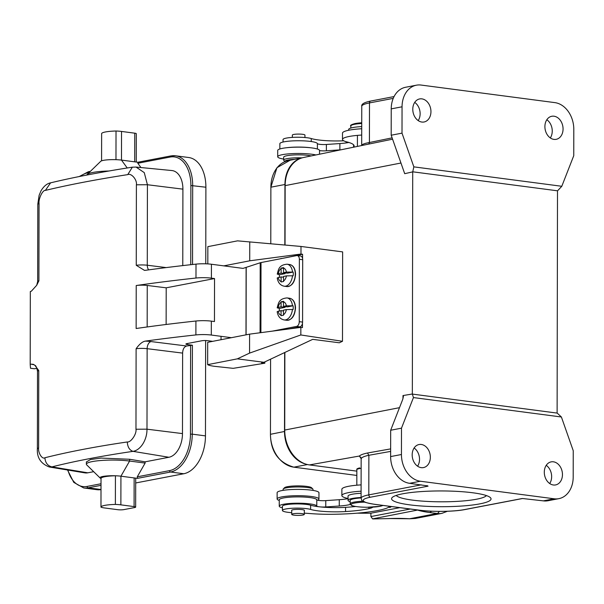 <?xml version="1.0" encoding="UTF-8"?>
<svg xmlns="http://www.w3.org/2000/svg" width="604" height="604" viewBox="0 0 604 604"><rect width="100%" height="100%" fill="white"/><g stroke="black" fill="none" stroke-linecap="round" stroke-linejoin="round"><path stroke-width="0.91" d="M101.042 478.527A17.071 2.703 0.1 0 1 101.027 478.413A17.071 2.703 0.1 0 1 115.424 475.771A12.805 2.023 -179.9 0 0 100.173 478.051L86.719 464.891A26.463 4.19 0.1 0 1 86.372 464.219A26.463 4.19 0.1 0 1 101.51 460.459A26.463 4.19 0.1 0 1 129.603 461.048L145.126 463.087L145.126 461.826L129.603 459.266L101.155 458.081L90.502 459.516L86.38 461.969M115.372 504.431L115.424 475.771A12.805 2.023 0.1 0 1 120.928 476.194L134.141 477.93A4.266 0.672 0.1 0 1 135.704 478.451L135.651 507.111A4.266 0.672 -179.9 0 0 134.088 506.59L120.876 504.853A12.805 2.023 -179.9 0 0 115.372 504.431A17.071 2.703 -179.9 0 0 100.974 507.073A17.071 2.703 -179.9 0 0 100.989 507.186A12.805 2.023 -179.9 0 0 104.651 507.964L117.863 509.701A4.266 0.672 -179.9 0 0 123.873 509.61L134.684 507.541A4.266 0.672 -179.9 0 0 135.651 507.111M100.173 478.051A12.805 2.023 -179.9 0 0 101.027 478.519M166.198 287.821L147.248 285.466A8.539 1.351 0.1 0 0 136.217 285.518L136.142 328.508A554.291 87.723 -179.9 0 1 195.915 321.018A12.805 2.023 0.1 0 1 211.332 321.139L214.458 321.547L214.533 278.557L166.198 287.821L166.13 324.484M211.332 321.139L211.309 335.046A12.805 2.023 -179.9 0 0 195.885 334.926A554.291 87.723 0.1 0 0 145.292 341.124A14.941 2.363 0.1 0 1 151.068 341.57L186.689 346.001C184.152 346.749 182.801 349.12 182.619 353.098L182.476 433.596L146.991 429.18C147.112 439.78 140.679 450.139 133.023 451.354C129.513 450.169 127.595 447.036 127.285 441.969C95.877 446.582 68.418 451.845 44.9 457.749C42.235 459.689 37.924 452.751 38.626 447.896L38.754 370.554L34.911 365.344L33.439 364.355L31.189 364.144A554.291 87.723 0.1 0 0 30.2 364.416L30.328 291.506A554.291 87.723 -179.9 0 1 31.317 291.234L36.708 285.284L38.913 280.784L39.049 203.45C38.384 198.875 42.688 189.837 45.36 190.411C68.879 184.756 96.346 179.494 127.754 174.624C131.34 172.804 137.297 179.962 136.398 184.794L136.255 265.292L144.447 270.365L145.413 270.32A554.291 87.723 -179.9 0 1 196.013 264.122A12.805 2.023 0.1 0 1 211.43 264.242L243.042 268.395L260.196 262.77A6.402 1.012 -179.9 0 1 261.019 262.559L260.898 332.645M136.217 285.518A554.291 87.723 0.1 0 1 195.983 278.029A12.805 2.023 -179.9 0 1 211.408 278.15L214.533 278.557M182.77 265.601L182.906 189.15A21.344 13.341 -82.5 0 0 171.883 170.547L136.036 167.066L144.258 172.616L147.421 184.733L136.398 184.794M205.632 340.543L205.466 435.884A34.149 21.351 97.5 0 1 183.775 473.747L135.696 482.966M36.95 368.281L34.458 368.765L30.494 368.244L30.2 364.416M115.976 159.675A12.805 2.023 0.1 0 1 121.48 160.098L134.692 161.834L134.737 133.174L121.525 131.438A12.805 2.023 -179.9 0 0 116.028 131.015L115.976 159.675A12.805 2.023 -179.9 0 0 100.725 161.306L87.225 174.42A26.463 4.19 0.1 0 1 108.969 171M86.878 175.039A26.463 4.19 0.1 0 1 87.225 174.42M116.028 131.015A17.071 2.703 -179.9 0 0 101.631 133.658L101.578 160.838M134.737 133.174A4.266 0.672 0.1 0 1 136.308 133.695L136.255 162.038M137.787 162.287L137.81 163.246L140.943 167.542M134.692 161.834L137.871 162.25M192.548 264.499L192.684 185.488A34.149 21.351 -82.5 0 0 175.5 155.779L188.712 157.516A34.149 21.351 97.5 0 1 205.896 187.225L205.76 263.812M101.004 489.61A34.149 21.351 97.5 0 1 96.927 489.693L83.714 487.956A34.149 21.351 -82.5 0 0 88.093 487.821L101.004 489.512M84.794 472.856A21.344 13.341 -82.5 0 0 87.806 472.811L51.906 466.9L49.301 466.983L84.794 472.856M145.126 461.826L168.924 457.266A21.344 13.341 -82.5 0 0 182.476 433.596M146.998 429.18L135.975 429.24C136.829 433.838 130.902 442.664 127.278 441.962M135.968 429.24L136.111 348.742C139.343 344.174 142.401 341.637 145.292 341.124M211.309 335.046L231.415 337.689M212.691 341.343L207.731 340.686A4.266 0.672 0.1 0 0 201.721 340.777L186.855 343.623A4.266 0.672 0.1 0 0 185.889 344.046A4.266 0.672 0.1 0 0 187.451 344.574L192.404 345.224L186.689 346.001M134.088 506.59L134.141 477.93L137.44 478.36L137.267 476.813L145.126 463.087M93.665 471.686L87.806 472.811M279.373 277.259A11.098 6.863 97.3 0 1 279.365 276.655A11.098 6.863 97.3 0 1 279.478 274.737L277.289 274.118L278.225 273.688A6.833 4.228 97.3 0 1 281.139 268.546L281.154 268.07L283.563 267.602L283.548 268.078A6.833 4.228 97.3 0 1 286.439 272.087L293.174 272.064A11.098 6.863 97.3 0 1 293.272 273.944A11.098 6.863 97.3 0 1 293.166 275.862L292.502 275.771A11.098 6.863 97.3 0 1 284.235 286.221L286.9 286.568A11.098 6.863 -82.7 0 0 295.273 274.201A11.098 6.863 -82.7 0 0 295.273 274.005A11.098 6.863 -82.7 0 0 289.739 264.552C293.317 265.33 295.265 268.516 295.59 274.11C294.948 282.106 292.049 286.251 286.9 286.568M293.174 272.064L287.527 273.167L283.533 272.653L283.548 268.078M285.126 272.857L285.118 273.642L279.478 274.737M283.525 277.228L281.124 276.919L277.274 277.938M283.525 281.019L283.533 276.451L286.432 275.885A6.833 4.228 97.3 0 1 283.525 281.019L283.54 281.509L281.132 281.977L281.117 281.494A6.833 4.228 97.3 0 1 278.218 277.485M286.432 275.885L292.502 275.771M281.124 276.919L281.117 281.494M285.118 273.642L281.132 273.121L278.225 273.688M283.54 268.38L281.154 268.07M283.533 272.653L286.439 272.087M281.139 268.546L281.132 273.121M301.056 158.203A30.306 23.163 79.2 0 0 284.945 184.499L284.839 244.998M284.945 184.499L270.879 187.195A30.306 23.163 -100.8 0 1 288.629 160.505L301.585 158.022M284.65 352.555L284.507 431.475A30.306 23.163 79.2 0 0 305.465 463.993M307.459 464.559L293.846 467.171A30.306 23.163 -100.8 0 1 270.449 434.306L284.507 431.475M290.154 160.211L276.942 167.701L270.879 187.195L270.781 243.729M270.584 359.169L270.449 434.17M270.449 434.306C270.69 451.641 278.489 462.596 293.846 467.171L356.836 475.439M342.483 341.29L339.312 342.785L312.698 339.35L263.948 362.294L237.334 358.859L207.648 364.657L207.685 342.317L249.588 334.14L300.852 327.376L300.837 334.963L342.483 341.29L342.642 251.898L300.988 246.455L300.981 254.042L249.716 260.807L223.797 265.866M263.948 362.294L261.509 362.77L264.839 363.2L264.839 361.872M264.839 363.2L233.204 368.342L214.548 366.326A20.491 3.239 -179.9 0 1 207.648 364.657M281.245 258.618L302.581 254.269L300.981 254.042M280.332 258.791L281.245 258.429M300.988 246.455L237.538 240.853L207.852 246.643L207.821 263.91M302.581 254.269L302.574 258.482M302.461 323.382L302.453 327.602L300.852 327.376M249.588 334.14L249.558 353.113L300.837 334.963M237.334 358.859L249.558 353.113M249.746 241.842L249.716 260.807M315.907 154.949A20.913 3.307 -179.9 0 0 281.826 154.783A20.913 3.307 -179.9 0 0 277.704 156.746L277.712 150.426A20.913 3.307 0.1 0 1 281.834 148.463A20.913 3.307 0.1 0 1 305.194 147.331A20.913 3.307 0.1 0 1 319.546 150.502L319.539 154.209M277.704 156.746A20.913 3.307 -179.9 0 0 283.676 159.078M372.842 507.126A23.473 3.715 0.1 0 1 368.923 508.651A51.906 8.214 0.1 0 1 345.556 511.55A27.746 4.394 0.1 0 1 310.622 509.429A14.941 2.363 -179.9 0 0 293.823 508.191A14.941 2.363 -179.9 0 0 282.415 510.471A14.941 2.363 -179.9 0 0 291.717 512.675M361.079 497.485A19.207 3.043 -179.9 0 0 348.04 500.339A19.207 3.043 -179.9 0 0 350.177 501.735M348.04 500.339L348.047 496.126A19.207 3.043 0.1 0 1 361.086 493.272M304.31 513.158A42.688 6.757 -179.9 0 1 309.98 513.551A42.688 6.757 -179.9 0 0 334.669 514.261A65.987 10.442 0.1 0 0 384.786 508.832A42.688 6.757 -179.9 0 0 389.489 506.295M282.415 510.471L282.423 506.25A14.941 2.363 0.1 0 1 293.831 503.978A14.941 2.363 0.1 0 1 310.63 505.216A27.746 4.394 -179.9 0 0 345.563 507.337A51.906 8.214 -179.9 0 0 355.703 506.499M291.724 510.569A6.402 1.012 0.1 0 1 291.619 510.388A6.402 1.012 0.1 0 1 293.091 509.738A6.402 1.012 0.1 0 1 300.196 509.451A6.402 1.012 0.1 0 1 304.424 510.41A6.402 1.012 0.1 0 1 304.31 510.591M292.359 137.402L292.359 135.07A6.297 0.997 0.1 0 1 295.688 134.194A6.297 0.997 0.1 0 1 304.952 135.092L304.952 137.523M302.091 157.863A14.941 2.363 -179.9 0 0 283.676 160.128L283.676 157.183A14.941 2.363 0.1 0 1 294.359 154.934A14.941 2.363 0.1 0 1 311.128 155.938M283.676 160.128A14.941 2.363 -179.9 0 0 283.865 160.513L284.892 161.51M294.684 159.343A13.658 2.159 -179.9 0 0 284.96 161.487M304.038 514.699A6.297 0.997 -179.9 0 0 304.31 514.412A6.297 0.997 -179.9 0 0 298.927 513.415A6.297 0.997 -179.9 0 0 291.981 514.102A6.297 0.997 -179.9 0 0 291.717 514.389A6.297 0.997 -179.9 0 0 297.093 515.386A6.297 0.997 -179.9 0 0 304.038 514.699M283.11 490.35L283.117 489.3A14.941 2.363 0.1 0 1 283.306 488.923L284.575 487.692A13.658 2.159 0.1 0 1 302 485.994A13.658 2.159 0.1 0 1 311.543 487.738L312.804 488.968A14.941 2.363 0.1 0 1 312.993 489.353L312.993 490.403M283.306 488.923A14.941 2.363 0.1 0 1 302.37 487.066A14.941 2.363 0.1 0 1 312.804 488.968M415.997 518.33L409.557 518.768L437.054 513.498L429.655 512.524A44.817 7.089 0.1 0 1 417.953 510.184L418.406 510.093M399.825 507.654L370.901 513.196L370.901 516.563L372.585 518.881L417.832 510.018M370.932 516.556L410.259 509.021M370.901 516.563L372.585 518.881A112.261 17.765 0.1 0 0 390.35 518.511A32.865 5.202 -179.9 0 1 409.535 518.768L390.501 518.557A4.266 0.929 -92 0 1 390.35 518.511M372.562 518.889L373.604 518.927M277.123 498.979L277.13 492.66A20.913 3.307 0.1 0 1 281.253 490.697A20.913 3.307 0.1 0 1 304.612 489.565A20.913 3.307 0.1 0 1 318.965 492.736L318.95 499.055A20.913 3.307 -179.9 0 0 304.605 495.884A20.913 3.307 -179.9 0 0 281.245 497.016A20.913 3.307 -179.9 0 0 277.123 498.979A20.913 3.307 -179.9 0 0 279.252 500.444M317.666 500.195A20.913 3.307 -179.9 0 0 318.95 499.055M390.025 506.363L390.025 507.42L388.561 507.224M390.025 507.42L391.513 506.56M370.901 513.219A110.977 17.561 0.1 0 1 357.311 513.166M348.047 498.647A23.473 3.715 0.1 0 1 339.274 499.697L325.775 500.618A6.402 1.012 0.1 0 1 316.79 499.734A18.784 2.975 -179.9 0 0 297.538 496.888A18.784 2.975 -179.9 0 0 279.252 499.825L279.244 506.152A18.784 2.975 0.1 0 1 297.523 503.207A18.784 2.975 0.1 0 1 316.783 506.054A6.402 1.012 -179.9 0 0 318.874 506.756M282.415 507.813A18.784 2.975 0.1 0 1 279.244 506.152M320.286 506.915A6.402 1.012 -179.9 0 0 325.767 506.945L339.267 506.016A23.473 3.715 -179.9 0 0 350.328 504.431M361.094 491.203A29.875 4.726 -179.9 0 0 341.872 495.59L341.879 489.263A29.875 4.726 0.1 0 1 361.101 484.884M341.872 495.59A29.875 4.726 -179.9 0 0 347.202 498.292A47.935 7.588 0.1 0 1 348.047 498.542M286.787 147.716A18.784 2.975 0.1 0 1 310.479 147.754M348.863 142.461A23.473 3.715 0.1 0 1 339.886 143.556L326.387 144.477A6.402 1.012 0.1 0 1 317.394 143.593A18.784 2.975 -179.9 0 0 298.142 140.747A18.784 2.975 -179.9 0 0 279.863 143.684L279.848 148.977M319.546 150.623A6.402 1.012 -179.9 0 0 326.371 150.804L339.871 149.875A23.473 3.715 -179.9 0 0 340.966 149.8M353.363 147.248A23.473 3.715 -179.9 0 0 353.574 147.059L353.574 144.786M361.713 135.062A29.875 4.726 -179.9 0 0 342.476 139.448L342.491 133.129A29.875 4.726 0.1 0 1 361.728 128.743M342.476 139.448A29.875 4.726 -179.9 0 0 347.821 142.159A47.935 7.588 0.1 0 1 354.118 145.926A47.935 7.588 0.1 0 1 353.574 147.059M348.674 130.26L348.674 129.452A19.207 3.043 0.1 0 1 361.728 126.591M283.042 142.038L283.042 139.577A14.941 2.363 0.1 0 1 294.458 137.297A14.941 2.363 0.1 0 1 311.256 138.542A27.746 4.394 -179.9 0 0 343.706 140.792M320.905 144.447A27.746 4.394 0.1 0 1 319.493 144.296M402.981 398.685L402.989 395.56L412.336 394.012L412.721 171.876L404.703 173.68L391.188 135.213L391.233 108.871A24.545 18.754 79.2 0 1 405.609 87.263L416.42 85.187A24.545 18.754 -100.8 0 1 421.086 85.058L554.85 102.62A24.545 18.754 -100.8 0 1 573.8 129.347L573.755 155.689L561.796 186.281L557.5 190.879L557.115 413.008L561.395 416.994L413.446 397.575L412.336 394.012M392.585 139.184L303.646 157.47A32.012 24.462 79.2 0 0 285.148 185.617L285.043 245.02M284.862 352.449L284.726 430.063A32.012 24.462 79.2 0 0 309.437 464.921L356.843 471.143M553.959 139.388A11.74 8.969 79.2 0 0 556.193 139.328A11.74 8.969 79.2 0 0 562.996 127.55A11.74 8.969 79.2 0 0 554.004 116.21A11.74 8.969 79.2 0 0 551.769 116.27A11.74 8.969 79.2 0 0 544.967 128.048A11.74 8.969 79.2 0 0 553.959 139.388M546.831 119.735A11.74 8.969 -100.8 0 1 550.319 137.939M421.849 122.046A11.74 8.969 79.2 0 0 424.076 121.985A11.74 8.969 79.2 0 0 430.879 110.207A11.74 8.969 79.2 0 0 421.886 98.867A11.74 8.969 79.2 0 0 419.659 98.928A11.74 8.969 79.2 0 0 412.849 110.706A11.74 8.969 79.2 0 0 421.849 122.046M414.714 102.393A11.74 8.969 -100.8 0 1 418.202 120.596M561.395 416.994L573.241 450.712L573.196 477.054A24.545 18.754 -100.8 0 1 558.821 498.662A24.545 18.754 -100.8 0 1 554.162 498.791L420.392 481.237A24.545 18.754 -100.8 0 1 401.441 454.51L401.486 428.168L390.675 430.237L390.629 456.579A24.545 18.754 79.2 0 0 409.58 483.306L427.843 485.926M367.489 453.008L368.87 455.28C364.831 456.141 362.362 457.115 361.471 458.194L359.372 456.035C360.49 454.918 363.2 453.914 367.489 453.008L390.645 448.893M558.821 498.662L548.009 500.739A24.545 18.754 79.2 0 1 543.343 500.867L522.634 498.519M361.283 458.451L360.935 458.217L361.147 458.897L361.471 458.194M309.437 464.921L359.372 456.035L361.124 458.64M361.924 145.488L362.015 144.952C362.898 144.046 365.367 143.231 369.422 142.521L368.787 144.077M362.015 144.952L361.728 145.526M553.355 484.989A11.74 8.969 79.2 0 0 555.589 484.929A11.74 8.969 79.2 0 0 562.392 473.143A11.74 8.969 79.2 0 0 553.4 461.803A11.74 8.969 79.2 0 0 551.165 461.871A11.74 8.969 79.2 0 0 544.363 473.649A11.74 8.969 79.2 0 0 553.355 484.989M546.227 465.329A11.74 8.969 -100.8 0 1 549.716 483.532M421.245 467.647A11.74 8.969 79.2 0 0 423.472 467.587A11.74 8.969 79.2 0 0 430.282 455.809A11.74 8.969 79.2 0 0 421.282 444.469A11.74 8.969 79.2 0 0 419.055 444.529A11.74 8.969 79.2 0 0 412.245 456.307A11.74 8.969 79.2 0 0 421.245 467.647M414.11 447.994A11.74 8.969 -100.8 0 1 417.598 466.19M557.13 413.091L412.313 394.08M416.42 85.187A24.545 18.754 -100.8 0 0 402.053 106.802L402.007 133.144L391.188 135.213M412.721 171.876L413.846 166.863L402.007 133.144M413.846 166.863L561.796 186.281M412.706 171.8L557.522 190.811M401.486 428.168L413.446 397.575M402.989 395.56L403.457 396.36L402.672 399.546L390.675 430.237M402.83 493.77A49.724 7.867 0.1 0 1 454.223 491.241A49.724 7.867 0.1 0 1 490.395 497.643A49.724 7.867 0.1 0 1 441.298 506.696A49.724 7.867 0.1 0 1 392.23 497.477A49.724 7.867 0.1 0 1 402.83 493.77M396.216 495.431A45.459 7.195 -179.9 0 0 441.305 501.803A45.459 7.195 -179.9 0 0 486.416 495.59M279.32 310.977A11.098 6.863 97.3 0 1 279.305 310.373A11.098 6.863 97.3 0 1 279.418 308.455L277.228 307.829L278.165 307.406A6.833 4.228 97.3 0 1 281.079 302.264L281.102 301.789L283.51 301.313L283.487 301.796A6.833 4.228 97.3 0 1 286.379 305.805L293.114 305.783A11.098 6.863 97.3 0 1 293.219 307.663A11.098 6.863 97.3 0 1 293.106 309.58L292.442 309.49A11.098 6.863 97.3 0 1 284.174 319.939L286.84 320.279A11.098 6.863 -82.7 0 0 295.213 307.919A11.098 6.863 -82.7 0 0 295.213 307.723A11.098 6.863 -82.7 0 0 289.678 298.27C293.257 299.048 295.205 302.234 295.53 307.829C294.888 315.817 291.989 319.969 286.84 320.279M293.114 305.783L287.466 306.885L283.48 306.371L283.487 301.796M285.065 306.575L285.065 307.353L279.418 308.455M283.472 310.947L281.064 310.637L277.213 311.656M283.465 314.737L283.472 310.162L286.372 309.595A6.833 4.228 97.3 0 1 283.465 314.737L283.48 315.228L281.071 315.696L281.056 315.205A6.833 4.228 97.3 0 1 278.157 311.203M286.372 309.595L292.442 309.49M281.064 310.637L281.056 315.205M285.065 307.353L281.071 306.84L278.165 307.406M283.487 302.091L281.102 301.789M283.48 306.371L286.379 305.805M281.079 302.264L281.071 306.84M297.236 255.583L300.566 256.013A4.266 2.643 97.3 0 1 302.695 259.72L299.365 259.29A4.266 2.643 -82.7 0 0 297.236 255.583A4.266 2.643 -82.7 0 0 296.7 255.598L261.019 262.559M299.259 321.668L302.581 322.098A4.266 2.643 97.3 0 1 299.901 326.832L296.579 326.409A4.266 2.643 -82.7 0 0 299.259 321.668L299.365 259.29M272.268 331.151L296.579 326.409M302.581 322.098L302.695 259.72M289.361 328.893L299.901 326.832M362.883 501.229A17.071 2.703 0.1 0 0 350.169 503.819L350.177 500.444A17.071 2.703 0.1 0 1 361.079 497.945M120.876 504.853L120.928 476.194L129.603 461.048L129.603 459.266M147.248 285.466L147.172 326.96M195.915 321.018L195.885 334.926M182.906 189.15L147.421 184.733L147.278 265.231A6.402 3.873 -82.9 0 0 148.735 269.86M136.051 167.066L132.352 167.18L127.746 174.624M38.913 280.784A8.539 1.351 -179.9 0 0 37.667 281.487L37.803 204.144L39.124 195.311L40.974 190.872C43.767 186.221 46.969 183.548 50.585 182.846L45.368 190.411M37.878 204.137L38.996 203.457M137.267 476.813L169.573 470.622A1.283 0.982 79.2 0 0 170.562 472.018L183.775 473.747M137.44 478.36L170.562 472.018A34.149 21.351 -82.5 0 0 192.253 434.155L205.466 435.884M190.743 264.695L190.887 185.519L205.896 187.225M89.128 172.578L87.655 172.857A1.283 0.982 -100.8 0 1 88.652 171.725M87.655 172.857A32.865 20.551 -82.5 0 0 80.34 176.33M121.525 131.438L121.48 160.098L127.225 167.98M190.887 185.519A32.865 20.551 -82.5 0 0 170.124 157.055L137.81 163.246M170.124 157.055A1.283 0.982 -100.8 0 1 171.113 155.923A34.149 21.351 -82.5 0 1 175.5 155.779L170.872 155.923L137.787 162.265M67.905 470.055A32.865 20.551 -82.5 0 0 87.112 486.424A1.283 0.982 79.2 0 0 88.093 487.821L101.011 485.344M37.448 448.591L38.618 447.896M37.373 448.591L37.508 371.256A8.539 1.351 0.1 0 1 38.754 370.554M34.156 364.756A17.071 2.703 0.1 0 1 31.189 364.144M168.924 457.266L133.023 451.354C102.099 455.892 75.062 461.071 51.906 466.9C47.648 465.85 45.315 462.8 44.892 457.749M136.111 348.742A8.539 1.351 0.1 0 1 147.134 348.682L146.991 429.142M182.619 353.098L147.134 348.682A6.402 3.873 97.1 0 1 151.068 341.57M166.191 267.587L147.278 265.231A8.539 1.351 -179.9 0 0 136.255 265.292M196.013 264.122L195.983 278.029M211.43 264.242L211.408 278.15M187.451 344.574L187.451 343.51M169.573 470.622A32.865 20.551 -82.5 0 0 190.449 434.178L192.253 434.155L192.404 345.224M190.449 434.178L190.607 345.254M87.112 486.424L101.019 483.759M289.739 264.552L287.074 264.205A11.098 6.863 97.3 0 1 292.51 271.981M368.931 507.262L368.923 508.651M310.622 509.429L310.63 505.216M345.556 511.55L345.563 507.337M415.197 518.481L441.917 513.362A25.61 19.57 -100.8 0 1 437.054 513.498A4.266 2.665 -82.5 0 0 439.214 511.399M429.655 512.524A4.266 2.665 -82.5 0 0 431.392 511.211M316.79 499.734L316.783 506.054M325.775 500.618L325.767 506.945M339.274 499.697L339.267 506.016M317.387 149.029L317.394 143.593M326.371 150.804L326.387 144.477M339.871 149.875L339.886 143.556M311.249 141.54L311.256 138.542M346.183 142.914L346.183 141.736M400.958 163.02L285.148 185.617M284.726 430.063L399.493 407.67M418.995 510.123A2.137 1.336 -82.5 0 0 419.259 510.199L374.669 504.348A2.137 1.336 97.5 0 0 374.948 504.34A32.012 5.066 0.1 0 1 370.456 497.205L428.04 486.167A2.137 1.631 -100.8 0 1 427.058 485.624M374.669 504.348C359.108 501.607 362.627 500.814 361.079 498.285A34.149 5.406 0.1 0 1 368.802 494.88L368.87 455.28L390.637 451.407M464.989 509.549L522.551 498.519A2.137 1.631 -100.8 0 1 522.173 498.526L464.582 509.557A2.137 1.631 79.2 0 0 464.989 509.549C454.185 511.724 432.479 512.018 419.259 510.199A2.137 1.336 -82.5 0 0 419.538 510.191L374.948 504.34M421.222 484.838L368.802 494.88A2.137 1.631 79.2 0 0 370.456 497.205M464.582 509.557A32.012 5.066 0.1 0 1 419.538 510.191M370.735 101.042A2.137 1.631 79.2 0 0 369.489 102.922A34.149 5.406 -179.9 0 0 361.766 106.327C361.23 104.13 364.22 102.363 370.735 101.042L394.057 96.572M393.227 98.369L369.489 102.922L369.422 142.521L392.117 137.855M420.392 481.237L409.58 483.306M390.629 456.579L401.441 454.51M402.053 106.802L391.233 108.871M543.343 500.867L554.162 498.791M289.678 298.27L287.013 297.923A11.098 6.863 97.3 0 1 292.449 305.7M246.107 267.564L245.994 334.843M246.085 334.827L246.206 267.534M260.075 332.759L260.196 262.77M361.736 123.48A17.071 2.703 -179.9 0 0 354.691 124.281A17.071 2.703 -179.9 0 0 350.833 125.987L350.826 128.056M355.356 123.526A16.217 2.567 0.1 0 1 361.736 122.786M361.132 468.364A10.457 1.653 -179.9 0 0 359.214 468.651A10.457 1.653 -179.9 0 0 356.843 469.693C356.375 469.066 357.334 468.47 359.712 467.896M364.695 502.151A16.217 2.567 -179.9 0 0 353.181 505.948A16.217 2.567 -179.9 0 0 379.795 506.341A16.217 2.567 -179.9 0 0 382.845 505.42M86.372 464.219L86.38 461.901M101.027 478.413L100.974 507.073M50.57 182.846C73.998 177.221 101.261 171.997 132.367 167.172M90.389 171.347L88.403 171.725L79.215 176.549M67.52 469.995L73.794 482.4L83.714 487.956M37.508 371.256C36.701 367.436 35.84 365.465 34.919 365.344M37.667 281.487L36.708 285.284M37.38 448.606C36.776 457.553 40.747 463.676 49.286 466.975M277.228 277.946C277.968 282.649 280.309 285.405 284.235 286.221M287.074 264.205C278.587 264.997 278.55 269.731 277.236 274.11M221.034 336.322L221.034 339.712M304.31 514.412L304.318 510.221M291.717 514.389L291.724 510.199M441.917 513.362L447.398 511.271M390.501 518.557L373.264 518.927M415.303 518.459L409.27 518.806M361.079 498.285L361.147 458.912M361.698 145.534L361.766 106.327M277.168 311.656C277.916 316.368 280.248 319.123 284.174 319.939M287.013 297.923C278.527 298.716 278.489 303.45 277.176 307.829M357.432 135.379L357.409 146.417M350.833 125.987C349.867 125.413 351.317 124.598 355.19 123.526L361.736 122.771M356.821 485.201L356.843 469.693M350.169 503.819L351.332 505.329C351.83 505.79 355.703 507.081 367.021 507.269L379.954 506.333L383.027 505.45"/></g></svg>
